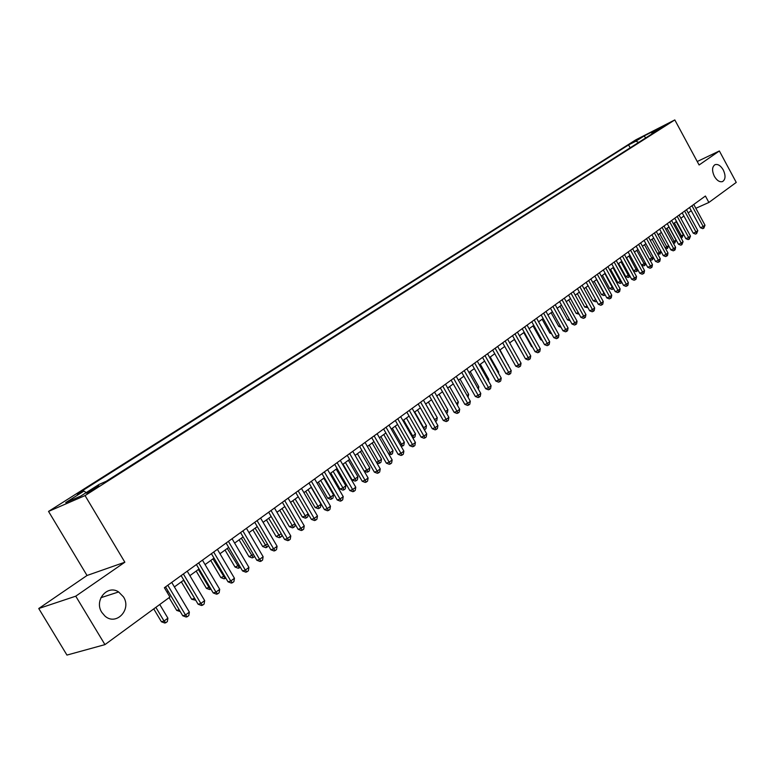 <?xml version="1.0" encoding="UTF-8"?>
<svg xmlns="http://www.w3.org/2000/svg" width="775" height="775" viewBox="0 0 775 775"><rect width="100%" height="100%" fill="white"/><g stroke="black" fill="none" stroke-linecap="round" stroke-linejoin="round"><path stroke-width="1.16" d="M123.467 596.886C131.924 609.576 116.076 626.239 104.906 616.018L101.777 612.327C93.882 600.383 107.434 584.292 118.633 591.955L123.467 596.886M723.269 169.948C725.817 175.605 725.574 179.48 722.552 181.573C719.665 182.358 716.933 180.594 714.347 176.303C711.808 170.674 712.022 166.799 714.996 164.688C717.902 163.854 720.663 165.608 723.269 169.948M96.023 488.076C98.88 486.225 99.665 485.528 98.396 485.973L89.503 490.924C86.626 492.784 85.822 493.491 87.11 493.036L96.023 488.076M38.75 608.52L75.747 596.178L124.852 562.214L87.023 575.486L38.75 608.52L66.95 655.078L104.945 644.626L169.938 597.041L164.387 587.721L705.415 196.027L708.883 202.459L736.25 182.416L719.365 150.96L697.229 161.52M87.023 575.486L48.534 511.413L635.8 139.839L674.812 119.922L85.047 495.583L48.534 511.413M660.242 128.011L667.527 124.078L660.445 128.388M638.678 142.397L635.868 141.195L628.583 144.906L77.112 494.062L83.942 491.069L65.73 502.617L80.765 496.068L99.103 484.414L106.253 481.275L659.438 129.183L651.93 133.009L651.707 134.104M635.868 141.195L644.122 135.964L660.155 127.778L651.93 133.009M75.747 596.178L104.945 644.626M124.852 562.214L85.047 495.583M674.812 119.922L699.098 164.988L719.365 150.96M695.853 208.291L708.883 202.459M167.08 592.255L168.252 591.403M174.394 586.927L183.791 580.087M189.885 575.66L199.039 568.986M205.075 564.597L214.007 558.097M219.984 553.747L228.693 547.402M234.622 543.091L243.118 536.91M248.988 532.628L257.271 526.603M263.093 522.36L271.173 516.479M276.946 512.275L284.832 506.54M290.557 502.374L298.239 496.775M303.916 492.648L311.424 487.184M317.052 483.087L324.367 477.758M329.956 473.69L337.096 468.497M342.637 464.457L349.612 459.381M355.105 455.39L361.906 450.43M367.36 446.468L373.996 441.634M379.401 437.691L385.892 432.973M391.249 429.069L397.585 424.458M402.903 420.583L409.084 416.088M414.373 412.242L420.408 407.853M434.581 419.721L437.265 417.725L436.761 420.602L435.686 421.406L425.659 404.027L431.539 399.745M436.742 395.957L442.496 391.772M447.659 388.013L453.278 383.916M458.403 380.186L463.896 376.195M468.972 372.494L474.339 368.59M479.386 364.918L484.627 361.102M489.635 357.449L494.76 353.729M499.73 350.106L504.728 346.464M509.669 342.87L514.552 339.314M519.453 335.749L524.229 332.272M529.092 328.726L533.762 325.335M538.586 321.819L543.149 318.496M547.944 315.008L552.41 311.763M557.167 308.295L561.526 305.118M566.254 301.678L570.507 298.578M575.205 295.159L579.371 292.136M584.03 288.736L588.099 285.781M592.73 282.41L596.702 279.513M601.303 276.162L605.188 273.333M609.76 270.01L613.558 267.239M618.092 263.946L621.812 261.233M626.316 257.959L629.949 255.314M634.425 252.049L637.98 249.472M642.427 246.237L645.895 243.708M650.312 240.492L653.703 238.022M658.091 234.825L661.414 232.413M665.773 229.235L669.009 226.872M673.349 223.723L676.517 221.417M680.818 218.279L683.918 216.022M688.2 212.912L691.232 210.703M630.162 147.822L628.583 144.906M83.942 491.069L86.219 492.609M645.711 137.921L644.122 135.964M689.518 207.535L700.455 227.753L703.206 226.562L691.959 205.763M704.998 225.215L703.816 228.179L703.206 226.562L704.998 225.215L693.77 204.455M703.816 228.179L702.722 228.654L700.455 227.753M674.386 222.968L681.467 235.997L683.269 234.66L676.207 221.64M680.295 236.511L681.467 235.997L682.097 237.586L681.109 238.012M683.269 234.66L682.097 237.586M682.194 212.834L693.218 233.178L695.969 231.987L684.635 211.062M697.791 230.621L696.599 233.614L695.969 231.987L697.791 230.621L686.476 209.734M696.599 233.614L695.495 234.089L693.218 233.178M674.773 218.201L685.885 238.671L688.646 237.489L677.224 216.428M690.486 236.104L689.285 239.117L688.646 237.489L690.486 236.104L679.084 215.082M689.285 239.117L688.181 239.591L685.885 238.671M667.256 223.646L678.454 244.241L681.215 243.059L669.716 221.873M683.085 241.655L681.874 244.687L681.215 243.059L683.085 241.655L671.596 220.507M681.874 244.687L680.76 245.162L678.454 244.241M659.641 229.158L670.917 249.889L673.688 248.707L662.092 227.385M675.587 247.283L675.112 249.773L674.357 250.344L673.688 248.707L675.587 247.283L664.01 226M674.357 250.344L673.252 250.819L670.917 249.889M667.062 228.296L674.192 241.412L676.023 240.056L668.903 226.959M672.739 242.042L674.192 241.412L674.831 243.001L673.436 243.34M676.023 240.056L674.831 243.001M659.641 233.701L666.82 246.896L668.583 245.588M665.076 247.651L666.82 246.896L667.478 248.494L665.618 248.649M668.641 245.694L667.478 248.494M652.114 239.175L659.36 252.456L660.93 251.284M657.316 253.328L659.36 252.456L660.019 254.055L657.684 254.016M661.123 251.633L660.019 254.055M644.5 244.726L651.794 258.085L653.18 257.048M649.44 259.092L651.794 258.085L652.472 259.683L651.397 260.148L649.644 259.451M653.509 257.658L652.472 259.683M651.92 234.748L663.293 255.614L666.064 254.423L654.381 232.975M667.982 252.989L667.507 255.488L666.742 256.07L666.064 254.423L667.982 252.989L656.318 231.57M666.742 256.07L665.628 256.544L663.293 255.614M636.779 250.344L644.122 263.791L645.313 262.899M641.467 264.924L644.122 263.791L644.819 265.399L643.744 265.854L641.487 264.963M645.788 263.762L644.819 265.399M644.093 240.415L655.553 261.407L658.333 260.226L646.553 238.632M660.281 258.772L659.806 261.291L659.021 261.873L658.333 260.226L660.281 258.772L648.52 237.208M659.021 261.873L657.917 262.347L655.553 261.407M626.568 257.775L633.659 270.717L637.35 268.828M628.951 256.041L637.069 271.182L635.984 271.637L633.659 270.717M637.961 269.962L637.069 271.182M636.168 246.159L647.716 267.288L650.496 266.106L638.629 244.377M652.463 264.624L651.988 267.162L651.203 267.753L650.496 266.106L652.463 264.624L640.625 242.933M651.203 267.753L650.089 268.228L647.716 267.288M618.634 263.548L625.783 276.568L629.271 274.844M621.017 261.814L629.203 277.043L628.128 277.498L625.783 276.568M630.036 276.239L629.203 277.043M628.128 251.982L639.762 273.246L642.553 272.064L630.588 250.199M644.548 270.572L644.073 273.12L643.269 273.72L642.553 272.064L644.548 270.572L632.613 248.736M643.269 273.72L642.155 274.195L639.762 273.246M610.593 269.4L617.791 282.507L621.075 280.938M612.986 267.666L621.24 282.982L620.155 283.437L617.791 282.507M621.918 282.478L621.24 282.982M619.971 257.881L631.702 279.281L634.502 278.109L622.441 256.099M636.527 276.588L636.042 279.165L635.229 279.765L634.502 278.109L636.527 276.588L624.485 254.617M635.229 279.765L634.115 280.24L631.702 279.281M602.446 275.328L609.702 288.523L612.773 287.118M604.839 273.594L613.17 289.007L612.085 289.463L609.702 288.523M611.708 263.868L623.536 285.403L626.336 284.241L614.168 262.076M628.38 282.701L627.905 285.287L627.082 285.897L626.336 284.241L628.38 282.701L616.251 260.574M627.082 285.897L625.958 286.372L623.536 285.403M594.183 281.344L601.497 294.626L604.345 293.386M596.576 279.61L604.984 295.11L603.89 295.566L601.497 294.626M603.318 269.933L615.243 291.623L618.053 290.451L605.788 268.15M620.126 288.891L619.642 291.497L618.818 292.117L618.053 290.451L620.126 288.891L607.9 266.619M618.818 292.117L617.694 292.582L615.243 291.623M585.813 287.448L593.185 300.807L595.791 299.722M596.663 301.31L595.597 301.756L593.185 300.807M594.822 276.094L606.844 297.92L609.654 296.757L597.292 274.302M611.756 295.168L611.272 297.794L610.429 298.423L609.654 296.757L611.756 295.168L599.424 272.752M610.429 298.423L609.305 298.888L606.844 297.92M577.317 293.628L584.747 307.074L587.092 306.106M587.973 307.704L584.747 307.074M568.705 299.896L576.193 313.429L578.257 312.577M579.148 314.185L576.193 313.429M559.967 306.251L567.523 319.881L569.296 319.155M570.197 320.763L567.523 319.881M586.2 282.332L598.319 304.304L601.129 303.141L588.671 280.54M603.27 301.533L602.785 304.178L601.923 304.817L601.129 303.141L603.27 301.533L590.841 278.971M601.923 304.817L600.799 305.282L598.319 304.304M577.452 288.668L589.668 310.785L592.488 309.632L579.923 286.876M594.658 307.995L594.173 310.659L593.301 311.308L592.488 309.632L594.658 307.995L582.122 285.287M593.301 311.308L592.178 311.773L589.668 310.785M568.579 295.091L580.901 317.363L583.72 316.21L571.049 293.299M585.929 314.553L585.435 317.227L584.553 317.886L583.72 316.21L585.929 314.553L573.277 291.681M584.553 317.886L583.42 318.351L580.901 317.363M551.112 312.703L558.727 326.42L560.209 325.81M561.052 327.331L558.727 326.42M559.579 301.611L572.008 324.028L574.827 322.875L562.049 299.818M577.065 321.199L576.571 323.892L575.67 324.57L574.827 322.875L577.065 321.199L564.307 298.181M575.67 324.57L574.546 325.025L572.008 324.028M542.122 319.242L549.804 333.047L550.986 332.572M551.655 333.773L549.804 333.047M550.444 308.218L562.979 330.789L565.798 329.646L552.914 306.425M568.065 327.951L567.571 330.663L566.67 331.342L565.798 329.646L568.065 327.951L555.21 304.769M566.67 331.342L565.537 331.797L562.979 330.789M533.006 325.878L540.756 339.779L541.618 339.431M542.103 340.312L540.756 339.779M541.173 314.931L553.815 337.658L556.644 336.524L543.643 313.139M558.94 334.8L558.446 337.522L557.525 338.22L556.644 336.524L558.94 334.8L545.978 311.453M557.525 338.22L556.392 338.675L553.815 337.658M523.764 332.611L531.572 346.609L532.115 346.386M532.415 346.938L531.572 346.609M531.766 321.741L544.515 344.633L547.344 343.499L534.237 319.949M549.678 341.746L549.184 344.497L548.245 345.195L547.344 343.499L549.678 341.746L536.6 318.244M548.245 345.195L547.111 345.65L544.515 344.633M514.377 339.44L522.457 353.448M522.214 328.658L535.079 351.705L537.908 350.571L524.685 326.866M540.282 348.798L539.778 351.569L538.828 352.276L537.908 350.571L540.282 348.798L527.087 325.132M538.828 352.276L537.695 352.732L535.079 351.705M512.517 335.672L525.498 358.883L528.337 357.759L514.988 333.889M530.739 355.957L530.236 358.748L529.277 359.464L528.337 357.759L530.739 355.957L517.429 332.117M529.277 359.464L528.133 359.92L525.498 358.883M508.09 365.025L500.011 349.903M508.371 364.812L508.274 365.345M502.675 342.802L515.772 366.168L518.611 365.054L505.145 341.01M521.052 363.223L520.548 366.032L519.57 366.769L518.611 365.054L521.052 363.223L507.625 339.218M519.57 366.769L518.436 367.214L515.772 366.168M498.073 372.475L498.664 372.029L490.236 357.013M498.664 372.029L498.461 373.172M492.687 350.029L505.891 373.569L508.739 372.465L495.147 348.246M511.219 370.605L510.706 373.434L509.717 374.18L508.739 372.465L511.219 370.605L497.666 346.425M509.717 374.18L508.574 374.616L505.891 373.569M482.534 357.382L495.864 381.087L498.712 379.992L485.005 355.599M501.231 378.093L500.718 380.942L499.71 381.707L498.712 379.992L501.231 378.093L487.552 353.749M499.71 381.707L498.577 382.143L495.864 381.087M472.237 364.841L485.683 388.721L488.531 387.626L474.697 363.058M491.088 385.708L490.575 388.575L489.548 389.35L488.531 387.626L491.088 385.708L477.284 361.179M489.548 389.35L488.415 389.786L485.683 388.721M487.901 380.041L488.822 379.363L480.316 364.24M488.822 379.363L488.502 381.116M477.565 387.733L478.824 386.802L470.241 371.574M478.824 386.802L478.398 389.195M467.073 395.541L468.672 394.349L460.011 379.014M468.672 394.349L468.042 397.265M461.764 372.417L475.337 396.471L478.185 395.386L464.225 370.644M480.781 393.438L480.267 396.325L479.231 397.11L478.185 395.386L480.781 393.438L466.86 368.735M479.231 397.11L478.088 397.546L475.337 396.471M456.407 403.475L458.364 402.022L449.626 386.58M458.364 402.022L457.395 405.218M451.127 380.118L464.835 404.347L467.674 403.271L453.588 378.345M470.318 401.285L469.795 404.201L468.739 404.996L467.674 403.271L470.318 401.285L456.262 376.408M468.739 404.996L467.606 405.422L464.835 404.347M445.577 411.544L447.902 409.81L439.076 394.252M447.902 409.81L447.388 412.678L446.565 413.288M440.326 387.936L454.16 412.348L456.998 411.283L442.777 386.163M459.691 409.268L459.168 412.203L458.093 413.007L456.998 411.283L459.691 409.268L445.499 384.197M458.093 413.007L456.95 413.433L454.16 412.348M437.265 417.725L428.372 402.051M429.35 395.889L443.31 420.476L446.158 419.42L431.801 394.117M448.88 417.376L448.357 420.331L447.272 421.145L446.158 419.42L448.88 417.376L434.562 392.111M447.272 421.145L446.129 421.571L443.31 420.476M414.741 411.971L423.741 427.79L426.463 425.756L417.483 409.975M423.315 427.945L424.865 429.476L424.303 429.689M426.463 425.756L425.959 428.662L424.865 429.476M418.19 403.959L432.285 428.74L435.133 427.684L420.641 402.196M437.904 425.611L437.381 428.585L436.267 429.418L435.133 427.684L437.904 425.611L423.441 400.162M436.267 429.418L435.133 429.844L432.285 428.74M406.856 412.174L421.087 437.139L423.925 436.093L409.297 410.411M426.744 433.981L426.221 436.984L425.097 437.827L423.925 436.093L426.744 433.981L412.145 408.338M425.097 437.827L423.954 438.243L421.087 437.139M395.327 420.515L409.704 445.673L412.542 444.637L397.759 418.752M415.41 442.486L414.877 445.518L413.734 446.371L412.542 444.637L415.41 442.486L400.665 416.659M413.734 446.371L412.591 446.787L409.704 445.673M403.639 420.06L412.726 435.986L415.497 433.923L406.429 418.025M411.874 436.296L412.726 435.986L413.879 437.681L412.872 438.049M415.497 433.923L414.983 436.848L413.879 437.681M392.353 428.265L401.537 444.317L404.347 442.215L395.192 426.202M400.239 444.792L401.537 444.317L402.709 446.003L401.043 446.187M404.347 442.215L403.833 445.17L402.709 446.003M380.893 436.606L390.164 452.774L393.022 450.653L383.78 434.513M388.411 453.414L390.164 452.774L391.356 454.47L388.963 454.373M393.022 450.653L392.499 453.617L391.356 454.47M383.615 429.001L398.127 454.344L400.966 453.327L386.037 427.248M403.872 451.137L403.339 454.189L402.177 455.061L400.966 453.327L403.872 451.137L388.992 425.107M402.177 455.061L401.043 455.468L398.127 454.344M369.249 445.092L378.597 461.377L381.503 459.217L372.174 442.961M376.379 462.181L378.597 461.377L379.827 463.082L378.733 463.469L376.669 462.675M381.503 459.217L380.99 462.21L379.827 463.082M371.7 437.623L386.357 463.169L389.186 462.162L374.122 435.87M392.15 459.933L391.617 463.004L390.435 463.896L389.186 462.162L392.15 459.933L377.115 433.7M390.435 463.896L389.302 464.302L386.357 463.169M357.401 453.714L366.846 470.125L369.801 467.926L360.385 451.544M364.143 471.093L366.846 470.125L368.106 471.82L367.011 472.207L364.163 471.123M369.801 467.926L369.287 470.938L368.106 471.82M359.581 446.4L374.383 472.14L377.222 471.142L361.993 444.647M380.234 468.875L379.692 471.975L378.491 472.886L377.222 471.142L380.234 468.875L365.044 442.438M378.491 472.886L377.357 473.283L374.383 472.14M343.044 464.167L352.17 479.977L354.902 479.018L357.905 476.78L348.392 460.272M345.369 462.472L356.18 480.713L355.086 481.101L352.17 479.977M357.905 476.78L357.382 479.822L356.18 480.713M347.268 455.312L362.216 481.265L365.044 480.277L349.67 453.578M368.106 477.972L367.563 481.101L366.343 482.021L365.044 480.277L368.106 477.972L352.77 451.331M366.343 482.021L365.209 482.408L362.216 481.265M330.809 473.07L340.022 489.006L342.753 488.056L345.815 485.78L336.205 469.146M333.124 471.384L344.071 489.752L342.976 490.129L340.022 489.006M345.815 485.78L345.292 488.841L344.071 489.752M334.732 464.39L349.835 490.546L352.654 489.567L337.125 462.656M355.773 487.233L355.231 490.372L353.991 491.311L352.654 489.567L355.773 487.233L340.283 460.369M353.991 491.311L352.858 491.699L349.835 490.546M318.37 482.127L327.68 498.189L330.402 497.24L333.512 494.934L323.805 478.165M320.676 480.452L331.739 498.945L330.654 499.323L327.68 498.189M333.512 494.934L332.988 498.025L331.739 498.945M321.974 473.622L337.232 499.982L340.06 499.022L324.367 471.897M343.228 496.639L342.686 499.817L341.417 500.766L340.06 499.022L343.228 496.639L327.573 469.573M341.417 500.766L340.293 501.154L337.232 499.982M305.718 491.331L315.125 507.518L317.847 506.588L321.005 504.244L311.201 487.349M308.014 489.664L319.213 508.293L318.118 508.662L315.125 507.518M321.005 504.244L320.472 507.354L319.213 508.293M309.002 483.019L324.415 509.592L327.234 508.642L311.376 481.294M330.46 506.22L329.918 509.417L328.629 510.386L327.234 508.642L330.46 506.22L314.64 478.931M328.629 510.386L327.496 510.764L324.415 509.592M292.853 500.698L302.347 517.012L305.059 516.102L308.15 513.806M295.13 499.042L306.464 517.807L305.379 518.165L302.347 517.012M308.237 513.961L307.752 516.847L306.464 517.807M295.798 492.58L311.376 519.366L314.185 518.427L298.162 490.866M317.469 515.966L316.927 519.192L315.609 520.18L314.185 518.427L317.469 515.966L301.485 488.453M315.609 520.18L314.485 520.548L311.376 519.366M279.756 510.231L289.356 526.68L292.059 525.779L294.839 523.716M282.032 508.574L293.493 527.484L292.407 527.843L289.356 526.68M295.178 524.288L294.8 526.506L293.493 527.484M282.362 502.307L298.104 529.315L300.903 528.395L284.716 500.602M304.246 525.886L303.703 529.141L302.366 530.139L300.903 528.395L304.246 525.886L288.097 498.151M302.366 530.139L301.243 530.507L298.104 529.315M266.435 519.928L276.132 536.503L281.286 533.791M268.702 518.281L280.298 537.327L279.213 537.676L276.132 536.503M281.887 534.808L281.625 536.329L280.298 537.327M268.673 512.207L284.59 539.439L287.389 538.538L271.017 510.522M290.79 535.98L290.238 539.264L288.881 540.282L287.389 538.538L290.79 535.98L274.466 508.022M288.881 540.282L287.757 540.64L284.59 539.439M252.883 529.8L262.677 546.511L267.501 544.06M255.13 528.163L266.871 547.344L265.796 547.683L262.677 546.511M268.363 545.532L266.871 547.344M254.742 522.302L270.833 549.746L273.623 548.865L257.077 520.616M277.092 546.268L276.53 549.572L275.154 550.608L273.623 548.865L277.092 546.268L260.584 518.068M275.154 550.608L274.03 550.967L270.833 549.746M239.088 539.836L248.988 556.683L253.454 554.512M241.316 538.218L253.202 557.535L252.127 557.874L248.988 556.683M254.588 556.45L253.202 557.535M240.56 532.57L256.825 560.248L259.606 559.385L242.875 530.894M263.132 556.731L262.58 560.063L261.165 561.129L259.606 559.385L263.132 556.731L246.45 528.308M261.165 561.129L260.051 561.478L256.825 560.248M225.041 550.066L235.048 567.048L239.146 565.149M227.259 548.448L239.291 567.91L238.225 568.249L235.048 567.048M240.318 567.145L239.291 567.91M226.116 543.023L242.556 570.942L245.326 570.09L228.412 541.357M248.92 567.397L248.368 570.758L246.925 571.834L245.326 570.09L248.92 567.397L232.054 538.722M246.925 571.834L245.82 572.173L242.556 570.942M210.742 560.47L220.856 577.598L224.576 575.999M212.951 558.872L225.128 578.479L224.062 578.809L220.856 577.598M225.767 578.005L225.128 578.479M211.401 553.679L228.024 581.831L230.785 581.008L213.677 552.023M234.447 578.257L233.885 581.647L232.422 582.752L230.785 581.008L234.447 578.257L217.388 549.339M232.422 582.752L231.318 583.081L228.024 581.831M196.182 571.068L206.412 588.341L209.734 587.043M198.371 569.48L209.066 587.537L210.703 589.242L209.647 589.552L206.412 588.341M196.404 564.539L213.222 592.933L215.973 592.119L198.671 562.892M219.703 589.32L219.141 592.739L217.649 593.863L215.973 592.119L219.703 589.32L202.449 560.16M217.649 593.863L216.545 594.183L213.222 592.933M181.35 581.87L191.696 599.278L194.602 598.3M183.53 580.281L195.3 599.472M195.775 600.267L191.696 599.278M181.127 575.592L198.129 604.238L200.87 603.454L183.375 573.965M204.668 600.596L204.106 604.045L202.585 605.188L200.87 603.454L204.668 600.596L187.23 571.185M202.585 605.188L201.49 605.507L198.129 604.238M169.105 597.651L176.71 610.419L179.151 609.712M180.265 611.582L176.71 610.419M165.55 586.869L182.755 615.767L185.487 614.992L167.787 585.261M189.362 612.085L188.79 615.573L187.24 616.735L185.487 614.992L189.362 612.085L171.711 582.413M187.24 616.735L186.155 617.036L182.755 615.767M153.741 608.898L161.432 621.773L164.058 621.037L167.904 618.169L159.747 604.5M155.872 607.338L164.058 621.037L165.811 622.732L164.765 623.023L161.432 621.773M167.904 618.169L167.352 621.579L165.811 622.732M118.633 591.955L100.895 597.699"/></g></svg>
